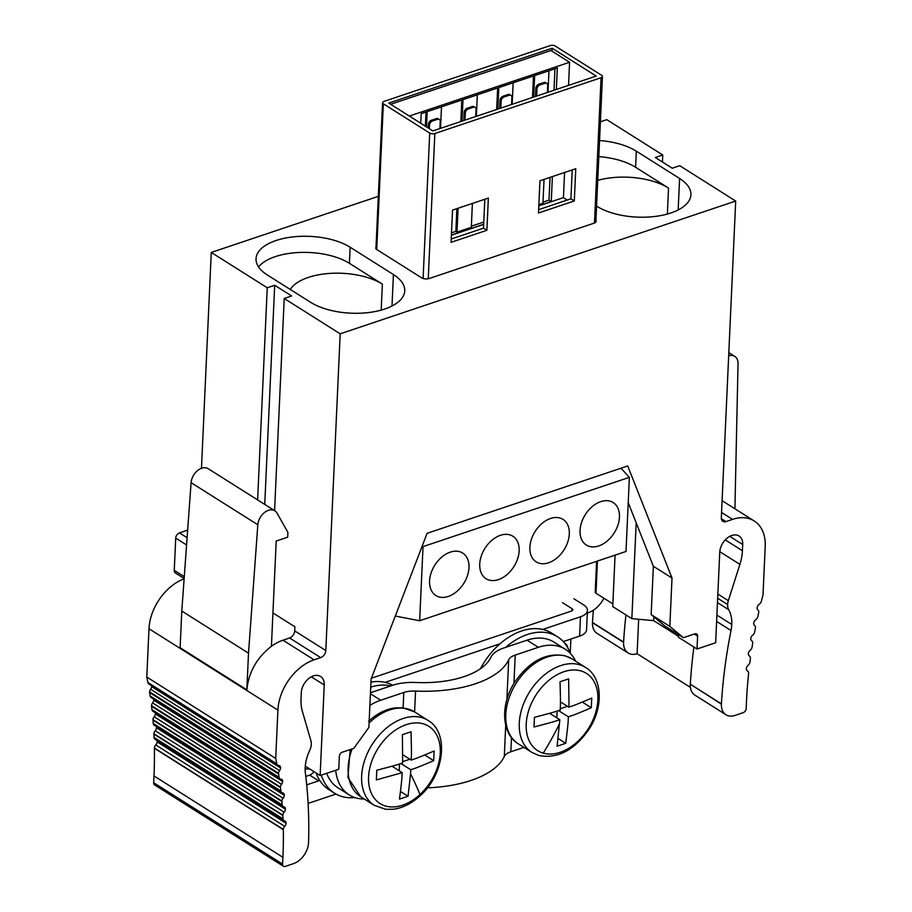 <?xml version="1.0" encoding="UTF-8"?>
<svg xmlns="http://www.w3.org/2000/svg" width="912" height="912" viewBox="0 0 912 912"><rect width="100%" height="100%" fill="white"/><g stroke="black" fill="none" stroke-linecap="round" stroke-linejoin="round"><path stroke-width="1.37" d="M376.006 247.152A5.483 2.576 -177.4 0 0 375.721 247.904A5.483 2.576 -177.4 0 0 376.895 249.603L421.561 277.795A5.483 2.576 -177.4 0 0 429.256 278.491L594.054 223.178A5.483 2.576 -177.4 0 0 596.129 221.274A5.483 2.576 -177.4 0 0 595.912 220.499M721.358 518.711L725.929 521.596A6.19 4.218 122.3 0 1 722.874 521.368A6.19 4.218 122.3 0 1 721.324 517.765L735.699 201.039L679.725 165.71L672.269 168.207L655.306 157.502L662.762 155.006L606.788 119.666L600.404 121.809M378.309 196.365L211.265 252.43L201.472 468.289M735.699 201.039L340.187 333.815L284.213 298.475L291.658 295.978L274.694 285.274L267.25 287.77L211.265 252.43M599.549 140.516A52.759 24.772 -177.4 0 1 636.314 151.153L635.584 167.261A52.759 24.772 2.6 0 0 598.819 156.625M678.175 209.954L679.6 178.478L636.314 151.153M679.6 178.478A52.759 24.772 -177.4 0 1 690.92 194.769A52.759 24.772 -177.4 0 1 654.976 216.463A52.759 24.772 -177.4 0 1 596.836 206.26L596.573 206.101M267.364 275.002A52.759 24.772 -177.4 0 1 256.044 258.712A52.759 24.772 -177.4 0 1 292 237.017A52.759 24.772 -177.4 0 1 350.14 247.22L393.425 274.546A52.759 24.772 -177.4 0 1 404.746 290.825A52.759 24.772 -177.4 0 1 368.801 312.531A52.759 24.772 -177.4 0 1 310.661 302.328L267.364 275.002M717.664 598.249L727.628 604.531A12.825 8.732 122.3 0 1 728.335 600.677L739.894 564.368A45.372 30.905 122.3 0 0 742.414 550.734L742.699 544.51A14.626 9.964 122.3 0 0 739.039 535.994A14.626 9.964 122.3 0 0 726.898 538.308A14.626 9.964 122.3 0 0 719.75 552.216L715.646 642.743L697.019 648.991L697.6 636.109A3.659 2.485 122.3 0 0 696.688 633.977A3.659 2.485 122.3 0 0 694.876 633.84L683.419 637.693L669.818 626.384L672.019 578.048L627.707 465.964L427.09 533.315L371.081 679.064L368.881 727.411L353.822 748.33L342.353 752.183A3.659 2.485 122.3 0 0 339.344 756.367L338.762 769.261L320.135 775.508L305.292 766.148M727.628 604.531A12.859 8.755 122.3 0 0 728.711 609.718A36.742 25.034 122.3 0 1 731.766 624.469A36.594 24.932 122.3 0 1 731.014 630.523A486.575 331.512 122.3 0 0 721.415 703.836L721.403 704.11A18.286 12.46 122.3 0 0 725.986 714.757A18.286 12.46 122.3 0 0 735.004 715.43L743.2 712.671A3.659 2.497 122.3 0 0 746.221 708.43L746.472 701.704A457.129 311.437 122.3 0 1 748.604 673.455L748.627 673.216A3.716 2.531 122.3 0 0 747.692 671.084A3.716 2.531 122.3 0 0 747.498 670.981A3.716 2.531 122.3 0 1 747.304 670.867A3.716 2.531 122.3 0 1 746.369 668.735A3.728 2.542 122.3 0 1 748.171 665.247A3.716 2.531 122.3 0 0 749.938 662.089L750.428 658.19A3.705 2.531 122.3 0 0 749.504 656.047A3.705 2.531 122.3 0 0 749.379 655.979A3.705 2.531 122.3 0 1 749.265 655.922A3.705 2.531 122.3 0 1 748.342 653.779A3.659 2.497 122.3 0 1 750.245 650.21A3.716 2.531 122.3 0 0 752.081 647.098L752.719 642.983A3.705 2.519 122.3 0 0 751.796 640.851A3.705 2.519 122.3 0 0 751.75 640.828A3.705 2.519 122.3 0 1 751.716 640.805A3.705 2.519 122.3 0 1 750.781 638.662A3.659 2.497 122.3 0 1 752.776 635.026A3.716 2.531 122.3 0 0 754.703 631.959L755.489 627.616A3.705 2.519 122.3 0 0 754.6 625.507A3.705 2.519 122.3 0 1 753.711 623.386A3.659 2.497 122.3 0 1 755.809 619.681A3.716 2.531 122.3 0 0 757.804 616.66L758.67 612.761A3.659 2.497 122.3 0 0 758.761 612.066A3.694 2.519 122.3 0 0 757.952 610.014A3.694 2.519 122.3 0 1 757.131 607.951A3.659 2.497 122.3 0 1 759.343 604.154A3.716 2.531 122.3 0 0 761.406 601.19L763.013 594.863L765.202 546.527A43.879 29.891 122.3 0 0 754.213 520.969A43.879 29.891 122.3 0 0 732.541 519.373L725.929 521.596M340.187 333.815L325.801 650.53L294.701 630.899L294.895 626.806L272.939 612.944M320.135 775.508L324.239 684.98A14.626 9.964 122.3 0 0 320.579 676.465A14.626 9.964 122.3 0 0 308.438 678.779A14.626 9.964 122.3 0 0 301.291 692.687L301.017 698.911A45.372 30.905 122.3 0 0 302.351 711.246L310.924 740.806A12.825 8.732 122.3 0 1 311.3 744.295A12.859 8.755 122.3 0 1 309.715 750.371A36.742 25.034 122.3 0 0 305.189 767.665A36.594 24.932 122.3 0 0 305.406 773.399A486.575 331.512 122.3 0 1 308.552 842.437L308.541 842.711A18.286 12.46 122.3 0 1 293.459 863.653L285.274 866.4A3.659 2.497 122.3 0 1 283.461 866.263A3.659 2.497 122.3 0 1 282.549 864.074L282.914 857.326A457.129 311.437 122.3 0 0 283.313 829.646L283.313 829.418A3.716 2.531 122.3 0 1 284.692 826.34A3.716 2.531 122.3 0 0 286.06 823.262A3.728 2.542 122.3 0 0 285.125 821.131A3.728 2.542 122.3 0 0 284.521 820.891A3.716 2.531 122.3 0 1 283.928 820.652A3.716 2.531 122.3 0 1 282.994 818.839L282.845 815.157A3.705 2.531 122.3 0 1 284.134 812.159A3.705 2.531 122.3 0 0 285.399 809.183A3.659 2.497 122.3 0 0 284.487 807.052A3.659 2.497 122.3 0 0 283.769 806.801A3.716 2.531 122.3 0 1 283.085 806.55A3.716 2.531 122.3 0 1 282.161 804.851L281.888 801.044A3.705 2.519 122.3 0 1 283.085 798.16A3.705 2.519 122.3 0 0 284.282 795.275A3.659 2.497 122.3 0 0 283.358 793.144A3.659 2.497 122.3 0 0 282.56 792.87A3.716 2.531 122.3 0 1 281.762 792.608A3.716 2.531 122.3 0 1 280.862 791.023L280.44 787.09A3.705 2.519 122.3 0 1 281.557 784.297A3.705 2.519 122.3 0 0 282.663 781.516A3.659 2.497 122.3 0 0 281.751 779.384A3.659 2.497 122.3 0 0 280.85 779.122A3.716 2.531 122.3 0 1 279.961 778.837A3.716 2.531 122.3 0 1 279.072 777.366L278.536 773.946A3.659 2.497 122.3 0 1 278.502 773.285A3.694 2.519 122.3 0 1 279.539 770.606A3.694 2.519 122.3 0 0 280.565 767.927A3.659 2.497 122.3 0 0 279.642 765.806A3.659 2.497 122.3 0 0 278.639 765.533A3.716 2.531 122.3 0 1 277.658 765.248A3.716 2.531 122.3 0 1 276.781 763.868L275.709 758.442L277.909 710.106A43.879 29.891 122.3 0 1 314.081 659.843L320.705 657.62A6.19 4.218 122.3 0 0 325.801 650.53M284.213 298.475L274.58 510.606M274.694 285.274L264.742 504.404M267.25 287.77L257.617 499.901M662.762 155.006L662.443 162.005M597.736 180.359A52.759 24.772 2.6 0 1 668.542 188.077L635.584 167.261M350.14 247.22L349.41 263.329L382.367 284.145A52.759 24.772 2.6 0 0 330.737 273.349A52.759 24.772 2.6 0 0 290.278 289.457M349.41 263.329A52.759 24.772 2.6 0 0 299.752 252.453A52.759 24.772 2.6 0 0 258.552 266.908M612.864 603.892L595.992 593.245A3.659 1.721 -177.4 0 1 595.205 592.116L596.608 561.336M615.076 555.134L612.739 606.583L631.845 618.644L636.188 522.838M653.813 616.808L653.63 620.627L631.845 618.644M678.403 636.257L653.63 620.627M697.019 648.991L678.357 637.214L678.482 634.57M683.419 637.693L664.757 625.917L651.168 614.608L653.357 566.272L628.231 502.683M693.907 647.03A486.575 331.512 122.3 0 0 690.316 684.205L721.415 703.836M721.403 704.11L690.316 684.205M593.381 610.208A486.575 331.512 122.3 0 0 592.492 622.463L592.481 622.736A18.286 12.46 122.3 0 0 597.064 633.373L628.163 653.003A18.286 12.46 122.3 0 0 637.1 653.71L690.407 687.363M690.304 684.479A18.286 12.46 122.3 0 0 694.887 695.126L725.986 714.757M592.481 622.736L623.58 642.367A18.286 12.46 122.3 0 0 628.163 653.003M723.113 501.349L722.087 500.745M294.701 630.899A6.19 4.218 -57.7 0 1 289.606 637.99L282.982 640.213A43.879 29.891 -57.7 0 0 271.423 646.277C256.831 657.655 248.645 672.19 246.844 689.86L180.12 647.737L181.784 611.051L191.098 482.653L257.822 524.776A12.939 8.812 122.3 0 1 264.263 512.704A12.939 8.812 122.3 0 1 274.854 510.788A12.939 8.812 122.3 0 1 276.997 513.068L287.896 532.357L287.679 537.191L276.199 541.044L271.423 646.277M277.909 710.106L148.987 628.721A43.879 29.891 -57.7 0 1 184.121 578.835M148.987 628.721L146.798 677.057L147.869 682.495A3.716 2.531 -57.7 0 0 148.747 683.875L277.658 765.248M275.709 758.442L146.798 677.057M151.563 685.653A3.659 2.497 -57.7 0 1 151.643 686.554A3.694 2.519 -57.7 0 1 150.617 689.233A3.694 2.519 -57.7 0 0 149.591 691.912A3.659 2.497 -57.7 0 0 149.614 692.561L150.149 695.993A3.716 2.531 -57.7 0 0 151.039 697.463L279.961 778.837M153.626 699.094A3.659 2.497 -57.7 0 1 153.752 700.142A3.705 2.519 -57.7 0 1 152.635 702.924A3.705 2.519 -57.7 0 0 151.529 705.706L151.939 709.65A3.716 2.531 -57.7 0 0 152.851 711.223L281.762 792.608M280.44 787.09L151.529 705.706M280.463 787.626L151.54 706.253M155.188 712.705A3.659 2.497 -57.7 0 1 155.359 713.891A3.705 2.519 -57.7 0 1 154.162 716.775A3.705 2.519 -57.7 0 0 152.965 719.659L153.25 723.467A3.716 2.531 -57.7 0 0 154.162 725.165L283.085 806.55M281.888 801.044L152.965 719.659M281.888 801.477L152.977 720.092M156.26 726.488A3.659 2.497 -57.7 0 1 156.488 727.799A3.705 2.531 -57.7 0 1 155.211 730.774A3.705 2.531 -57.7 0 0 153.923 733.772L154.082 737.466A3.716 2.531 -57.7 0 0 155.006 739.267L283.928 820.652M282.845 815.157L153.923 733.772M282.845 815.476L153.923 734.092M156.83 740.419A3.728 2.542 -57.7 0 1 157.138 741.878A3.716 2.531 -57.7 0 1 155.77 744.956A3.716 2.531 -57.7 0 0 154.402 748.045L154.39 748.273A457.129 311.437 -57.7 0 1 153.991 775.941L153.638 782.69L282.549 864.074M286.06 823.262L157.138 741.878M283.313 829.418L154.402 748.045M283.313 829.646L154.39 748.273M283.461 866.263L154.55 784.89A3.659 2.497 -57.7 0 1 153.638 782.69M672.019 578.048L653.357 566.272M669.818 626.384L651.168 614.608M187.108 537.692L179.482 532.882L187.655 530.134M625.963 614.927A486.575 331.512 122.3 0 0 623.591 642.094L623.58 642.367M179.482 532.882A4.571 3.112 122.3 0 0 175.72 538.103L186.584 544.966M184.281 576.669L174.249 570.342L175.72 538.103M174.249 570.342A4.571 3.112 122.3 0 0 175.4 572.998L184.144 578.516M637.1 653.71L638.662 619.259M734.924 508.793L738.036 363.569A12.939 8.812 122.3 0 0 734.787 356.387A12.939 8.812 122.3 0 0 728.677 355.828M246.844 689.86L248.509 653.163L257.822 524.776M248.509 653.163L181.784 611.051M274.854 510.788L208.13 468.665A12.939 8.812 122.3 0 0 197.551 470.592A12.939 8.812 122.3 0 0 191.098 482.653M600.757 501.623A25.126 17.111 122.3 0 0 581.571 522.439A25.126 17.111 122.3 0 0 586.336 545.023A25.126 17.111 122.3 0 0 598.739 545.946A25.126 17.111 122.3 0 0 617.926 525.13A25.126 17.111 122.3 0 0 613.16 502.546A25.126 17.111 122.3 0 0 600.757 501.623M422.29 545.809L423.02 546.619L629.383 477.341L626.008 551.464L419.657 620.741L395.295 616.056M423.02 546.619L419.657 620.741M548.591 562.784A25.126 17.111 122.3 0 0 567.777 541.967A25.126 17.111 122.3 0 0 563 519.384A25.126 17.111 122.3 0 0 550.597 518.461A25.126 17.111 122.3 0 0 531.411 539.277A25.126 17.111 122.3 0 0 536.188 561.86A25.126 17.111 122.3 0 0 548.591 562.784M498.431 579.622A25.126 17.111 122.3 0 0 517.617 558.805A25.126 17.111 122.3 0 0 512.852 536.222A25.126 17.111 122.3 0 0 500.449 535.298A25.126 17.111 122.3 0 0 481.262 556.115A25.126 17.111 122.3 0 0 486.028 578.698A25.126 17.111 122.3 0 0 498.431 579.622M448.282 596.448A25.126 17.111 122.3 0 0 467.457 575.632A25.126 17.111 122.3 0 0 462.692 553.048A25.126 17.111 122.3 0 0 450.289 552.136A25.126 17.111 122.3 0 0 431.102 572.953A25.126 17.111 122.3 0 0 435.879 595.536A25.126 17.111 122.3 0 0 448.282 596.448M620.992 468.221L629.383 477.341M575.586 661.143A54.811 37.346 122.3 0 0 565.406 649.321A54.811 37.346 122.3 0 0 538.342 647.315L515.234 655.078A18.274 8.573 -177.4 0 0 508.691 659.786A93.138 43.719 -177.4 0 1 415.553 691.057L414.595 711.941M505.715 725.291L504.302 756.47A93.138 43.719 -177.4 0 1 427.409 787.82M369.884 705.386A54.811 37.346 122.3 0 1 380.714 700.234L403.811 692.482A18.274 8.573 -177.4 0 1 415.553 691.057M335.696 770.287A54.811 37.346 122.3 0 0 349.262 794.922A54.811 37.346 122.3 0 0 364.31 799.026M349.262 794.922L337.953 787.786A54.811 37.346 -57.7 0 1 326.667 773.319M370.454 692.744L392.502 685.345A36.537 17.157 -177.4 0 1 415.975 682.484A74.864 35.146 -177.4 0 0 490.85 657.347A36.537 17.157 -177.4 0 1 503.926 647.942L527.033 640.178L538.342 647.315M565.406 649.321L554.097 642.173A54.811 37.346 122.3 0 0 527.033 640.178M504.302 756.47A18.274 8.573 -177.4 0 1 510.845 751.762L523.933 747.373M419.987 794.512A45.668 31.122 122.3 0 0 436.734 735.061A45.668 31.122 122.3 0 0 388.843 735.334A45.668 31.122 122.3 0 0 372.096 794.797A45.668 31.122 122.3 0 0 419.987 794.512A274.045 73.393 -132.7 0 0 410.537 773.741L408.074 796.233L400.505 791.456M410.537 773.741L410.799 769.774C414.47 768.2 410.617 770.515 433.679 760.665L434.112 750.998C411.073 760.836 414.914 758.533 411.232 760.106C411.095 755.364 411.893 761.543 411.004 731.777L402.397 734.662L402.637 762.991C398.27 764.119 404.221 763.139 376.793 770.23L376.36 779.908L402.203 772.658C401.645 776.967 402.944 772.111 399.479 799.117L408.074 796.233M399.194 770.765L399.502 763.982M409.841 759.229L402.682 761.634M377.716 770.013L376.793 770.321M402.203 772.658L392 766.217M411.232 760.106L402.796 754.783M433.679 760.665L424.73 755.011M410.799 769.774L400.915 763.538M480.407 668.781A61.207 41.701 -57.7 0 1 500.015 643.781A61.207 41.701 -57.7 0 1 542.743 629.44A61.207 41.701 -57.7 0 1 544.35 629.85A61.207 41.701 -57.7 0 1 551.851 633.202L557.506 636.77A61.207 41.701 -57.7 0 1 568.917 650.074A61.207 41.701 -57.7 0 1 570.228 653.254L570.889 639.038M505.67 647.349A61.207 41.701 -57.7 0 1 550.004 633.418A61.207 41.701 -57.7 0 1 557.506 636.77M390.769 685.927A61.207 41.701 122.3 0 0 370.717 687.112M392.764 685.254A61.207 41.701 122.3 0 0 385.115 682.358A61.207 41.701 122.3 0 0 370.945 682.119M321.286 775.132A61.207 41.701 122.3 0 0 334.533 793.189A61.207 41.701 122.3 0 0 354.893 797.59M316.099 772.966A61.207 41.701 122.3 0 0 319.69 780.387A61.207 41.701 122.3 0 0 328.879 789.621L334.533 793.189M568.974 703.129L568.871 707.188C572.542 705.626 568.678 707.929 591.751 698.079L591.307 707.746C568.256 717.596 572.109 715.282 568.427 716.855C567.88 721.164 569.168 716.308 565.702 743.314L557.107 746.198L559.831 719.739C555.465 720.879 561.416 719.887 533.987 726.989L534.432 717.322C561.838 710.231 555.887 711.212 560.276 710.072C560.128 705.329 560.926 711.508 560.036 681.743L568.632 678.859L568.974 703.129M567.469 706.31L560.31 708.715M535.344 717.094L534.421 717.402M557.129 711.064L556.822 717.847M591.307 707.746L582.358 702.092M568.427 716.855L558.554 710.619M568.871 707.188L560.424 701.864M559.831 719.739L549.628 713.298M565.702 743.314L558.144 738.538M313.945 771.609A7.307 4.982 122.3 0 1 309.624 775.12L318.676 780.832A7.307 4.982 122.3 0 0 319.69 780.387M318.676 780.832L306.694 784.844M308.108 803.415L335.992 794.056M385.115 682.358L500.015 643.781M563.285 641.581L579.61 636.109L580.488 616.774L542.743 629.44M573.956 598.785L583.509 604.816A18.274 8.573 -177.4 0 1 587.431 610.459L586.553 629.793A18.274 8.573 -177.4 0 1 579.61 636.109M587.431 610.459A18.274 8.573 -177.4 0 1 580.488 616.774M371.412 678.209L571.448 611.063A3.659 1.71 -177.4 0 0 572.827 609.797A3.659 1.71 -177.4 0 0 572.052 608.669L562.487 602.638M309.624 775.12L305.782 776.408M564.482 642.96A18.286 8.584 -177.4 0 1 567.788 647.839M309.806 768.998A18.286 8.584 -177.4 0 1 305.155 768.85M552.136 48.222L388.774 103.067L432.881 130.906L596.243 76.061L552.136 48.222L552.011 51.186M383.952 101.403L550.175 45.6A3.659 1.721 2.6 0 1 555.305 46.067L601.669 75.331A3.659 1.721 2.6 0 1 602.456 76.46A3.659 1.721 2.6 0 1 601.065 77.725L434.842 133.528A3.659 1.721 2.6 0 1 429.712 133.061L383.348 103.797A3.659 1.721 2.6 0 1 382.561 102.668A3.659 1.721 2.6 0 1 383.952 101.403M538.627 209.657L570.912 198.816L572.223 169.928M451.212 239.001L483.497 228.171L484.808 199.272M575.768 168.731L539.95 180.758L538.479 212.986L574.309 200.959L575.768 168.731M486.894 230.303L451.064 242.33L452.534 210.102L488.353 198.075L486.894 230.303L483.497 228.171M574.309 200.959L570.912 198.816M568.529 85.363L569.578 62.267L550.916 50.491L390.701 104.276M567.253 200.047L563.434 197.63L564.574 172.493M569.578 62.267L409.363 116.052M563.434 197.63L538.798 205.895M483.668 224.409L451.383 235.25M451.394 235.079L483.679 224.249M538.81 205.736L551.258 201.563L548.99 200.138L543.016 202.145M556.343 89.456L557.323 67.967L421.184 113.669L420.751 123.245M552.387 176.586L551.258 201.563M471.356 226.199L483.782 222.026M472.393 203.433L471.31 227.305L456.98 232.115L455.852 231.397L456.878 208.643M451.497 232.868L455.852 231.397M544.042 179.379L542.959 203.251L538.855 204.63M425.345 126.152L425.984 112.062M460.834 121.513L461.814 100.035M496.664 109.497L497.644 88.008M532.494 97.47L533.463 75.981M554.963 68.765L553.983 90.254M550.027 177.373L548.99 200.138M547.394 92.465L547.713 85.477A3.659 2.485 122.3 0 0 546.79 83.357L545.661 82.639A3.659 2.485 122.3 0 0 543.86 82.502L538.844 84.189A3.659 2.485 122.3 0 0 535.834 88.373L535.458 96.467M546.79 83.357A3.659 2.485 122.3 0 0 544.988 83.22L539.972 84.907A3.659 2.485 122.3 0 0 536.963 89.091L536.644 96.068M533.668 97.071L534.649 75.582M548.978 70.771L547.998 92.26M511.564 104.492L511.883 97.504A3.659 2.485 122.3 0 0 510.971 95.384L509.831 94.666A3.659 2.485 122.3 0 0 508.03 94.529L503.014 96.216A3.659 2.485 122.3 0 0 500.004 100.4L499.639 108.494M510.971 95.384A3.659 2.485 122.3 0 0 509.158 95.247L504.142 96.934A3.659 2.485 122.3 0 0 501.133 101.118L500.813 108.095M497.849 109.098L498.818 87.609M513.148 82.798L512.179 104.287M475.745 116.519L476.053 109.531A3.659 2.485 122.3 0 0 475.141 107.411L474.012 106.693A3.659 2.485 122.3 0 0 472.211 106.556L467.195 108.243A3.659 2.485 122.3 0 0 464.174 112.427L463.809 120.521M475.141 107.411A3.659 2.485 122.3 0 0 473.339 107.274L468.323 108.961A3.659 2.485 122.3 0 0 465.314 113.145L464.995 120.122M456.98 232.115L458.063 208.244M462.019 121.125L463 99.636M477.329 94.825L476.349 116.314M439.915 128.546L440.234 121.558A3.659 2.485 122.3 0 0 439.31 119.438L438.182 118.72A3.659 2.485 122.3 0 0 436.381 118.583L431.365 120.27A3.659 2.485 122.3 0 0 428.355 124.454L428.195 127.942M439.31 119.438A3.659 2.485 122.3 0 0 437.509 119.301L432.493 120.988A3.659 2.485 122.3 0 0 429.484 125.172L429.324 128.66M426.474 126.859L427.169 111.663M441.499 106.852L440.519 128.341M603.892 598.226A22.846 15.561 122.3 0 1 589.027 612.454A22.846 15.561 122.3 0 0 587.305 613.195M668.542 188.077L667.367 214.058M392 306.022L393.425 274.546M382.367 284.145L381.193 310.126M597.451 561.051L595.992 593.245M729.771 536.347L742.699 544.51M742.414 550.734L725.234 539.893M719.785 551.669L739.894 564.368M728.335 600.677L717.858 594.065M717.47 602.615L728.711 609.718M716.9 615.076L731.766 624.469M716.615 621.425L731.014 630.523M721.563 512.441L732.541 519.373M320.705 657.62L289.606 637.99M314.081 659.843L282.982 640.213M276.781 763.868L147.869 682.495M280.565 767.927L151.643 686.554M279.539 770.606L150.617 689.233M278.502 773.285L149.591 691.912M278.536 773.946L149.614 692.561M279.072 777.366L150.149 695.993M282.663 781.516L153.752 700.142M281.557 784.297L152.635 702.924M280.862 791.023L151.939 709.65M284.282 795.275L155.359 713.891M283.085 798.16L154.162 716.775M282.161 804.851L153.25 723.467M285.399 809.183L156.488 727.799M284.134 812.159L155.211 730.774M282.994 818.839L154.082 737.466M284.692 826.34L155.77 744.956M282.914 857.326L153.991 775.941M324.239 684.98L311.311 676.818M694.317 634.034L697.6 636.109M592.492 622.463L623.591 642.094M508.691 659.786L506.89 699.538M403.811 692.482L403.115 707.837M380.714 700.234L370.409 693.736M511.484 737.58L510.845 751.762M515.234 655.078L513.946 683.51M368.585 721.267C376.941 713.64 385.742 709.183 395.01 707.883L402.99 707.826L414.379 711.805A50.24 34.234 122.3 0 0 370.432 721.745A50.24 34.234 122.3 0 0 369.086 723.022M352.169 748.889A50.24 34.234 122.3 0 0 360.742 796.78L347.928 777.514L350.174 749.561M414.379 711.805L427.888 720.332A50.24 34.234 122.3 0 0 383.941 730.273A50.24 34.234 122.3 0 0 374.251 805.296L360.742 796.78M518.369 743.861A50.24 34.234 -57.7 0 1 513.764 687.352A50.24 34.234 -57.7 0 1 565.85 656.138A50.24 34.234 -57.7 0 1 572.006 658.886L565.109 655.808C546.345 652.183 529.576 660.961 514.79 682.13C499.97 704.668 501.577 734.08 518.369 743.861L531.878 752.389A50.24 34.234 -57.7 0 1 527.261 695.879A50.24 34.234 -57.7 0 1 579.359 664.666A50.24 34.234 -57.7 0 1 585.515 667.413L572.006 658.886M543.267 753.13A45.668 31.122 -57.7 0 1 531.479 703.255A45.668 31.122 -57.7 0 1 580.83 670.89A45.668 31.122 -57.7 0 1 592.606 720.776A45.668 31.122 -57.7 0 1 543.267 753.13A274.045 196.753 106 0 0 559.569 723.706M572.052 608.669L571.949 610.846M376.736 249.489L383.348 103.797M428.241 278.753L434.842 133.528M423.111 278.479L429.712 133.061M601.065 77.725L594.476 223.018M539.972 84.907L538.844 84.189M544.988 83.22L543.86 82.502M535.834 88.373L536.963 89.091M504.142 96.934L503.014 96.216M509.158 95.247L508.03 94.529M500.004 100.4L501.133 101.118M468.323 108.961L467.195 108.243M473.339 107.274L472.211 106.556M464.174 112.427L465.314 113.145M432.493 120.988L431.365 120.27M437.509 119.301L436.381 118.583M428.355 124.454L429.484 125.172M747.053 670.673L747.692 671.084M723.113 501.338L754.213 520.969M728.813 352.625L734.787 356.387M374.251 805.296L385.651 809.286L393.437 809.24C402.762 807.986 411.631 803.518 420.044 795.834C444.634 774.402 449.285 732.188 427.888 720.332M531.878 752.389L538.787 755.467C557.551 759.092 574.321 750.314 589.095 729.144C603.926 706.606 602.319 677.194 585.515 667.413M375.938 248.691L382.561 102.668M595.844 222.038L602.456 76.46"/></g></svg>
